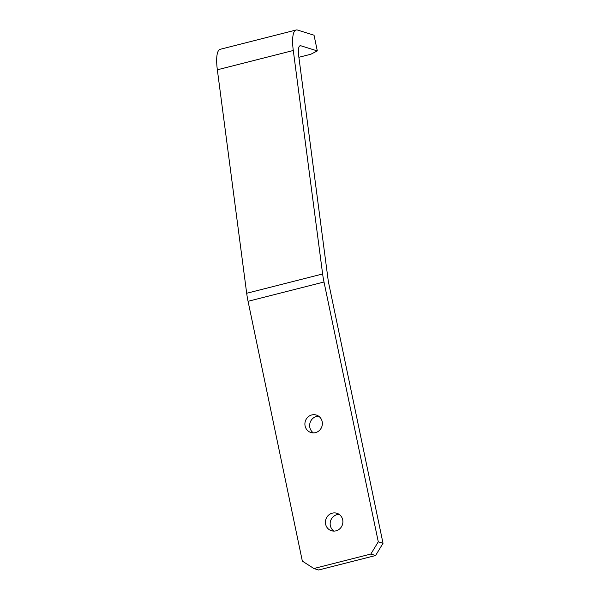 <?xml version="1.0" encoding="UTF-8"?>
<svg xmlns="http://www.w3.org/2000/svg" width="600" height="600" viewBox="0 0 600 600"><rect width="100%" height="100%" fill="white"/><g stroke="black" fill="none" stroke-linecap="round" stroke-linejoin="round"><path stroke-width="0.9" d="M318.623 416.168A9.143 8.7 -72.6 0 0 310.08 422.678A9.143 8.7 -72.6 0 0 313.395 432.893M322.178 421.62A9.143 8.7 107.4 0 1 319.485 430.38A9.143 8.7 107.4 0 1 310.913 432.51A9.143 8.7 107.4 0 1 305.332 421.192A9.143 8.7 107.4 0 1 316.365 415.065A9.143 8.7 107.4 0 1 322.178 421.62M339.142 514.38A9.143 8.7 -72.6 0 0 330.593 520.882A9.143 8.7 -72.6 0 0 333.915 531.097M342.697 519.825A9.143 8.7 107.4 0 1 340.005 528.585A9.143 8.7 107.4 0 1 331.425 530.722A9.143 8.7 107.4 0 1 325.853 519.398A9.143 8.7 107.4 0 1 336.877 513.27A9.143 8.7 107.4 0 1 342.697 519.825M383.025 543.293L375.585 555.525L370.837 554.048L378.285 541.808L383.025 543.293L328.755 283.485A16.245 4.29 -104.3 0 1 328.065 279.472L298.718 55.995A16.245 4.29 -104.3 0 1 300.15 45.75A16.245 4.29 -104.3 0 1 300.87 45.78L317.317 50.925L310.793 54.262L298.89 57.285M317.317 50.925L314.032 35.205L297.585 30.068A32.498 8.58 -104.3 0 0 296.153 30A32.498 8.58 -104.3 0 0 293.288 50.498L217.343 69.795L246.683 293.272A32.498 8.58 75.7 0 0 248.062 301.305L302.34 561.105L313.882 568.515L318.63 570L375.585 555.525M370.837 554.048L313.882 568.515M296.153 30L220.208 49.297A32.498 8.58 75.7 0 0 217.343 69.795M378.285 541.808L324.007 282.007A32.498 8.58 -104.3 0 1 322.627 273.975L293.288 50.498M300.87 45.78L299.535 46.117M322.627 273.975L246.683 293.272M324.007 282.007L248.062 301.305"/></g></svg>
